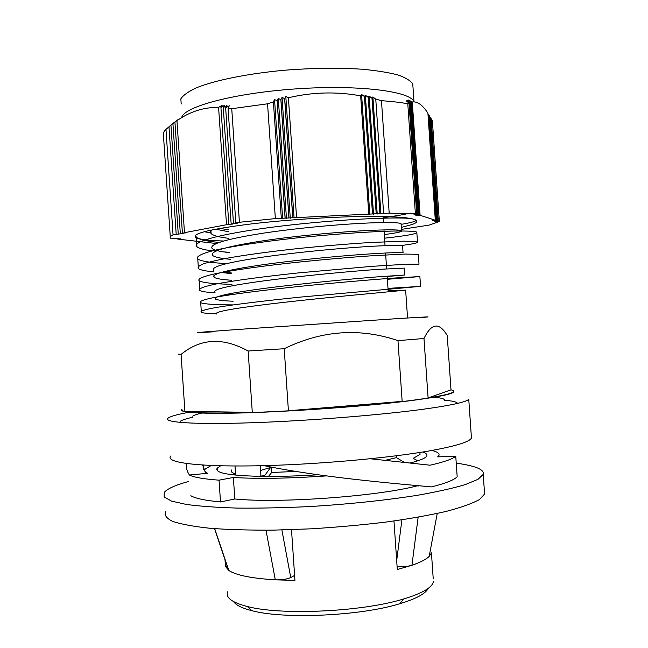 <?xml version="1.0" encoding="UTF-8"?>
<svg xmlns="http://www.w3.org/2000/svg" width="648" height="648" viewBox="0 0 648 648"><rect width="100%" height="100%" fill="white"/><g stroke="black" fill="none" stroke-linecap="round" stroke-linejoin="round"><path stroke-width="0.97" d="M294.605 575.424L290.75 577.571C286.991 579.215 281.839 579.976 275.295 579.83C251.456 578.348 235.961 575.221 228.809 570.459L214.691 528.671M265.996 530.218L275.295 579.83L294.945 580.389L291.503 529.683M227.237 566.352L225.472 566.522L228.485 570.029M433.22 578.737L431.438 552.865L429.187 556.405C426.165 559.378 420.414 562.343 411.934 565.283L418.146 517.201M393.968 520.992L397.297 569.511L411.934 565.283C407.722 566.498 402.781 566.911 397.094 566.514M234.106 474.911L235.556 473.996L235.013 465.985M260.277 465.742L260.933 475.486L260.269 476.345M403.38 462.308L403.34 461.765L396.422 457.634L396.293 455.787M271.293 467.143L271.658 472.489L268.475 476.418M401.93 462.154L403.34 461.765M271.658 472.489L295.958 471.436M385.115 460.38L396.422 457.634M419.896 452.458L420.034 454.386L413.221 458.355L417.798 460.825M264.708 475.535L260.334 476.256M235.556 473.996C231.814 472.821 230.526 471.477 231.676 469.954M260.593 470.472L270.629 467.443L264.076 476.393M225.472 566.522L225.01 559.759M433.431 581.742C432.07 587.647 422.067 593.414 403.429 599.052L402.538 599.311C360.993 611.898 280.625 615.479 247.317 606.504C232 602.551 225.439 597.65 227.634 591.81M233.612 601.628C235.945 605.175 242.052 608.205 251.934 610.7C283.735 619.358 359.648 615.997 399.144 603.928L399.994 603.677C416.219 598.76 425.623 593.649 428.215 588.36M228.274 229.724L219.931 228.396M211.078 232.948L204.306 231.741M401.323 227.424L412.306 224.443C416.057 223.066 417.49 221.802 416.624 220.652C413.303 217.534 394.705 216.149 360.847 216.521C327.961 217.072 285.096 219.947 251.991 223.835C210.454 229.052 191.695 233.572 195.712 237.395C198.847 239.323 208.146 240.538 223.592 241.016M216.278 243.51L178.613 239.193L180.581 238.829L177.139 239.007L179.107 238.642L175.649 238.82L177.625 238.456L174.158 238.634L176.135 238.27L170.359 238.156C169.736 237.16 170.635 236.058 173.048 234.851L183.919 233.296L182.388 233.078L186.008 232.899L184.478 232.681L226.517 224.718L230.291 224.54L228.817 224.281L232.608 224.103L231.142 223.844L234.932 223.657L233.474 223.406L237.273 223.22L235.815 222.961L239.42 222.272L275.36 218.603L389.197 213.143L415.384 213.775L416.705 214.204L413.999 214.658L417.563 214.48L414.866 214.934L418.414 214.755L415.724 215.209L419.264 215.031L416.575 215.476L420.106 215.306L435.31 220.239L432.759 220.636L436.047 220.474L433.512 220.879L436.793 220.717L434.265 221.122L437.538 220.96L435.002 221.357L439.352 221.551L429.203 225.083L401.452 229.376M173.048 234.851L165.969 129.373C163.62 131.633 162.794 133.78 163.49 135.821L170.286 237.03M176.191 234.252L168.974 126.797L172.368 123.906L170.934 125.194L178.241 233.863L170.951 125.186L174.353 122.302L172.927 123.638L180.306 233.474L172.935 123.63L176.353 120.763L174.928 122.148L182.388 233.078M165.969 129.373L168.974 126.797M182.404 233.078L174.944 122.14L178.37 119.281L176.953 120.714L184.478 232.681M226.517 224.718L218.587 107.382L222.224 105.178L220.928 107.455L228.817 224.281L220.928 107.455L224.573 105.3L223.285 107.6L231.142 223.844L223.285 107.609L226.946 105.503L225.658 107.827L233.474 223.406L225.658 107.827L229.327 105.778L228.047 108.119L235.815 222.961M176.953 120.714C189.848 111.626 203.731 107.179 218.587 107.382M228.047 108.119L231.741 108.71L239.42 222.272M275.36 218.603L267.559 103.802L273.407 101.882L274.541 99.573L277.174 100.74L278.3 98.439L280.868 99.687L282.05 97.386L284.715 98.666L285.809 96.414L288.401 97.759C312.449 92.065 336.539 91.433 360.661 95.855L361.576 94.414L364.435 96.568L372.495 213.945M231.741 108.71L267.559 103.802M281.321 218.319L273.407 101.882M430.353 117.231L437.53 220.96L430.361 117.248L429.6 116.681M436.793 220.717L429.543 115.846L436.784 220.717M430.418 118.139L431.171 118.689L438.259 221.195M428.774 115.279L429.543 115.846M436.055 220.482L428.725 114.502L436.047 220.474M427.955 113.935L428.725 114.502M435.31 220.239L427.907 113.214C422.666 104.992 417.458 101.242 412.282 101.963L420.106 215.306M431.171 118.689L432.394 120.974L439.352 221.551M416.705 214.204L409.034 103.024L406.15 100.869L409.844 102.651L406.968 100.521L410.654 102.352L418.414 214.755L410.654 102.352L407.786 100.238L411.472 102.125L419.264 215.031L411.472 102.125L408.605 100.035L412.282 101.963M409.844 102.651L417.563 214.48L409.844 102.651M380.919 213.872L372.884 96.933L375.759 99.136L383.616 213.411M373.523 214.229L365.342 95.183L368.21 97.354L376.204 213.767L368.218 97.354L369.117 96.026L371.984 98.213L379.914 213.589L371.993 98.213L372.884 96.933M369.814 214.407L361.576 94.414M377.225 214.051L369.117 96.026M372.503 213.945L364.443 96.568L365.342 95.183M368.785 214.124L360.661 95.855M415.384 213.775L407.786 103.729L409.034 103.024M375.759 99.136L381.461 100.667L389.197 213.143M288.401 97.759L296.565 217.582M381.461 100.667C391.562 101.396 400.343 102.416 407.786 103.729M181.205 104.004L180.833 98.852C183.198 95.191 188.447 91.481 196.579 87.715C215.144 80.255 247.577 73.653 284.189 70.259C312.458 68.04 338.434 67.692 362.135 69.223C376.529 70.567 388.46 72.479 397.921 74.957C405.745 77.703 410.702 80.749 412.776 84.11L413.999 101.866C410.913 91.303 358.838 84.564 296.541 88.841C234.228 93.029 183.416 106.766 181.683 117.661M290.28 218.222L282.05 97.386M288.992 217.947L280.94 99.662M294.087 218.036L285.809 96.414M292.823 217.769L284.715 98.666M284.634 98.682L292.742 217.769M280.868 99.687L288.919 217.955M286.457 218.408L278.3 98.439M285.161 218.133L277.174 100.74M277.101 100.764L285.088 218.133M282.633 218.587L274.541 99.573M484.421 491.451L484.599 494.043L479.415 499.576C472.295 503.488 461.23 507.433 446.237 511.402C429.089 515.298 408.993 518.854 385.941 522.069C361.689 524.993 336.628 527.245 310.757 528.841L273.294 530.137C249.512 530.267 228.444 529.651 210.09 528.29C193.801 526.54 181.367 524.256 172.797 521.454C166.552 518.424 164.13 515.16 165.532 511.661M188.268 481.561C175.276 485.174 167.273 488.795 164.244 492.431L164.163 496.984L171.437 501.074L186.332 504.444C199.973 506.274 217.064 507.489 237.605 508.097C259.791 508.299 283.67 507.797 309.242 506.582C347.96 504.274 385.997 500.28 417.425 495.291C436.946 491.84 452.855 488.292 465.167 484.631L478.013 479.309L483.23 474.36C484.007 471.469 481.067 468.966 474.417 466.86C469.792 465.402 463.733 464.171 456.241 463.166M326.471 475.907C288.846 478.483 257.807 479.002 233.369 477.471L219.04 480.168C203.756 479.05 193.89 477.333 189.427 475.025L205.886 473.461L202.589 465.037M189.427 475.025C186.867 471.226 185.944 467.402 186.656 463.563M431.924 450.441C437.36 451.794 439.692 453.454 438.923 455.414L437.667 456.889L455.755 456.184C452.669 459.011 444.099 462.024 430.045 465.207L370.3 458.768M455.755 456.184L457.18 476.766C454.118 479.99 445.573 483.368 431.544 486.899C395.815 483.627 321.052 477.43 264.019 465.653M431.544 486.899L412.671 485.166M318.119 474.765C269.001 477.949 226.557 476.248 218.781 471.582C216.788 470.521 216.286 469.363 217.291 468.115L220.644 465.791M422.626 452.02C426.028 453.13 427.413 454.426 426.781 455.909C425.752 458.096 420.171 460.461 410.03 463.012M233.369 477.471L234.819 498.984L220.506 501.941C205.197 500.499 195.299 498.425 190.82 495.72M417.158 485.773L417.166 485.862C377.241 496.4 279.272 503.488 234.819 498.984M205.886 473.461L207.644 473.291C204.784 471.995 203.99 470.578 205.262 469.022L211.216 465.483M418.535 485.96L417.166 485.862M219.04 480.168L220.506 501.941M216.189 313.818C208.219 313.583 203.278 313.106 201.358 312.368C199.422 311.21 204.566 309.55 216.788 307.379C234.754 304.406 265.639 300.688 300.275 297.108L420.56 286.367L387.99 288.392M232.575 293.414L231.344 293.39M215.112 292.823C206.915 292.337 201.844 291.56 199.9 290.498C197.915 288.87 203.018 286.764 215.225 284.164C233.15 280.649 263.995 276.542 298.623 272.889L372.017 266.344L405.462 264.279L419.013 264.141L418.341 254.324L404.757 254.065L371.296 255.806C349.045 257.337 324.575 259.459 297.894 262.189C263.274 265.874 232.438 270.151 214.529 273.91C202.338 276.696 197.251 279.005 199.252 280.835C202.808 282.763 213.71 283.929 231.968 284.326M231.19 272.849L221.284 272.395M213.694 271.828C205.473 271.083 200.386 270.014 198.426 268.637C197.365 267.235 199.001 265.639 203.351 263.849C209.304 261.962 217.841 259.961 228.971 257.864C247.892 254.607 270.556 251.546 296.97 248.678C323.668 245.932 348.13 243.875 370.381 242.506L403.858 241.169L417.482 241.923C418.673 242.806 413.173 244.013 400.966 245.552M229.797 252.283L223.957 251.926M212.277 250.841C204.063 249.828 198.952 248.476 196.943 246.783C190.277 241.542 225.771 232.689 281.661 226.031C337.446 219.34 396.357 216.691 411.245 218.587M416.178 220.247C415.603 221.446 410.581 222.815 401.112 224.362M233.353 304.892C215.128 304.844 204.242 304.115 200.71 302.705C198.758 301.336 203.885 299.481 216.1 297.124C234.041 293.909 264.919 290.021 299.546 286.408C334.319 282.844 368.769 279.887 391.894 278.186L419.888 276.55L387.366 279.304M226.679 263.574C210.641 262.772 201.01 261.241 197.778 258.973C195.737 256.681 200.807 253.927 212.981 250.711C230.81 246.41 261.662 241.745 296.249 237.978C331.015 234.317 365.464 231.911 388.67 231.166C404.935 230.753 414.542 231.134 416.802 232.114C417.911 233.717 407.163 235.734 384.539 238.172M219.105 242.425C206.607 241.25 199.009 239.485 196.287 237.128L195.623 235.24M408.426 213.467C402.602 214.861 394.162 216.246 383.122 217.623M215.606 229.198L228.404 231.676M401.104 224.297L401.063 223.665C399.338 222.572 389.958 222.288 372.932 222.823M372.9 222.823C344.963 223.779 298.428 227.837 262.918 233.223C226.039 239.047 209.101 244.134 212.115 248.476C214.213 250.29 220.118 251.667 229.821 252.631M402.619 246.208L402.578 245.819C400.893 245.171 391.538 245.284 374.512 246.151C346.591 247.649 300.065 251.861 264.53 256.892C227.602 262.286 210.624 266.757 213.597 270.321M220.96 272.484L231.239 273.586M404.125 268.118L376.107 269.495C348.235 271.528 301.701 275.894 266.126 280.568C229.165 285.525 212.147 289.397 215.071 292.167M227.084 294.224L232.656 294.548M388.152 290.782L405.648 290.126L377.711 292.847C349.871 295.423 303.337 299.935 267.737 304.252C230.745 308.78 213.678 312.036 216.537 314.021M233.11 301.223C223.43 300.866 217.574 300.162 215.533 299.117C212.641 296.598 229.676 292.928 266.636 288.101C302.227 283.541 348.754 279.134 376.618 276.923L404.611 275.019L387.172 276.485M231.692 280.252C221.981 279.636 216.108 278.648 214.067 277.271C211.11 273.958 228.096 269.681 265.032 264.425C300.591 259.508 347.126 255.247 375.014 253.579C392.04 252.599 401.387 252.364 403.072 252.866L402.586 245.819M230.275 259.297C220.555 258.422 214.666 257.126 212.593 255.425C209.579 251.335 226.533 246.443 263.436 240.748C298.947 235.475 345.481 231.368 373.418 230.243C390.452 229.603 399.832 229.765 401.541 230.712C402.692 231.692 396.941 232.972 384.288 234.56M228.857 238.343C219.137 237.209 213.224 235.621 211.11 233.588C210.065 232.462 210.414 231.231 212.147 229.886M453.219 390.712C457.002 392.907 444.739 395.96 416.421 399.881C363.042 407.3 252.526 414.331 208.008 413.221C187.685 412.792 179.018 411.448 182.015 409.196M189.014 412.274C177.965 414.291 171.096 416.162 168.415 417.895C161.627 422.269 191.873 424.707 250.387 422.796C308.723 420.908 385.511 414.68 428.49 408.507C453.584 404.846 467.005 401.744 468.755 399.192L471.444 438.016C469.784 441.758 456.427 445.929 431.39 450.538C388.508 458.29 311.72 465.005 253.303 465.872C194.7 466.771 164.292 462.145 170.967 455.868M453.576 391.327L453.389 391.894C451.64 394.008 439.239 396.633 416.186 399.784C362.921 407.179 252.68 414.185 208.243 413.092C188.852 412.695 180.095 411.456 181.983 409.374M471.331 436.307L471.444 438.016M402.157 401.396C368.558 405.267 330.65 408.386 288.417 410.751L402.157 401.396L397.969 340.629L423.986 338.499C431.447 322.955 439.19 321.959 447.242 335.526L451 389.845C453.171 390.371 453.965 391.019 453.381 391.773C452.029 393.449 443.596 395.507 428.093 397.945L451 389.845M288.417 410.751L284.205 348.729C321.837 330.334 359.762 327.637 397.969 340.629M428.093 397.945L423.986 338.499M252.291 412.363C216.084 413.489 193.622 413.149 184.907 411.359L252.291 412.363L248.135 351.005L284.205 348.729M184.907 411.359L181.076 354.391C200.742 338.288 223.098 337.163 248.135 351.005M178.143 354.124L181.076 354.391M419.143 317.714C436.55 316.329 428.458 316.686 394.867 318.792L236.01 329.597C191.954 332.78 186.956 333.428 214.472 331.744M180.217 421.33C182.007 420.058 186.162 418.697 192.699 417.247M444.447 400.197C452.596 400.91 456.97 401.971 457.569 403.396M192.626 416.17C193.995 415.206 197.065 414.177 201.82 413.076M434.12 397.24C441.823 397.945 445.216 399.03 444.293 400.496M240.659 307.841L233.499 308.95M290.75 577.571L281.888 529.967M401.906 519.842L396.689 560.585M412.776 84.11L412.979 87.091M228.509 570.102L214.512 528.655M429.187 556.405L437.23 513.475M399.994 603.677L403.429 599.052M251.934 610.7L247.317 606.504M195.575 235.297L195.712 237.395M483.23 474.36L484.599 494.043M203.278 465.086L203.553 469.184M217.291 468.115L217.461 470.683M438.923 455.414L439.02 456.832M420.552 286.367L419.88 276.55M417.49 241.923L416.81 232.114M201.366 312.368L200.71 302.705M199.892 290.498L199.244 280.835M198.418 268.637L197.77 258.973M196.952 246.775L196.295 237.128M215.444 297.74L215.541 299.117M405.64 290.134L407.56 317.998M213.945 275.497L214.067 277.271M404.117 267.972L404.603 275.019M212.447 253.287L212.593 255.425M210.948 231.077L211.118 233.588M401.063 223.665L401.549 230.712M383.049 216.505L383.462 222.564M383.972 229.91L385.05 245.657M385.56 253.004L386.637 268.758M387.148 276.105L388.233 291.867"/></g></svg>
